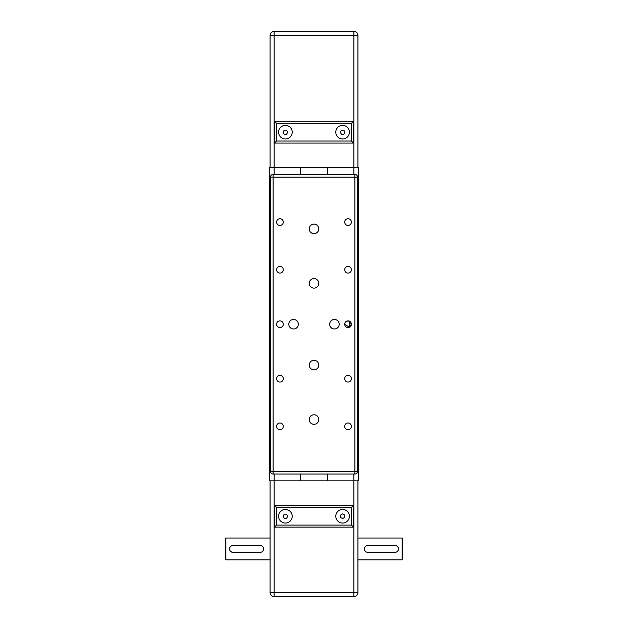<?xml version="1.0" encoding="UTF-8"?>
<svg xmlns="http://www.w3.org/2000/svg" width="628" height="628" viewBox="0 0 628 628"><rect width="100%" height="100%" fill="white"/><g stroke="black" fill="none" stroke-linecap="round" stroke-linejoin="round"><path stroke-width="0.94" d="M269.734 480.836L300.38 480.836L300.38 474.03L300.38 480.836L327.62 480.836L327.62 474.03L327.62 480.836L358.266 480.836L358.266 167.59L327.62 167.59L327.62 174.403L327.62 167.59L269.734 167.59L269.734 480.836L269.734 167.59M300.38 174.403L300.38 167.59L300.38 174.403M349.356 321.136L351.397 324.213L349.411 327.274L344.701 324.213L344.96 322.925L346.758 321.128L349.333 321.128M349.411 327.274L349.411 321.159M344.701 324.213A3.352 3.352 0 0 1 349.725 321.316A3.352 3.352 0 0 1 349.725 327.117A3.352 3.352 0 0 1 344.701 324.213M357.583 471.306L357.583 177.127A2.724 2.724 0 0 0 354.859 174.403L273.141 174.403A2.724 2.724 0 0 0 270.417 177.127L270.417 471.306A2.724 2.724 0 0 0 273.141 474.03L354.859 474.03A2.724 2.724 0 0 0 357.583 471.306L354.859 471.306L354.859 474.03M276.603 324.213A3.352 3.352 0 0 1 281.627 321.316A3.352 3.352 0 0 1 281.627 327.117A3.352 3.352 0 0 1 276.603 324.213M270.417 281.148L270.417 285.567M270.417 206.243L270.417 210.655M329.661 324.213A4.765 4.765 0 0 1 336.812 320.084A4.765 4.765 0 0 1 336.812 328.342A4.765 4.765 0 0 1 329.661 324.213M309.235 365.072A4.765 4.765 0 0 1 316.386 360.943A4.765 4.765 0 0 1 316.386 369.201A4.765 4.765 0 0 1 309.235 365.072M309.235 419.551A4.765 4.765 0 0 1 316.386 415.422A4.765 4.765 0 0 1 316.386 423.68A4.765 4.765 0 0 1 309.235 419.551M288.801 324.213A4.765 4.765 0 0 1 295.953 320.084A4.765 4.765 0 0 1 295.953 328.342A4.765 4.765 0 0 1 288.801 324.213M309.235 228.882A4.765 4.765 0 0 1 316.386 224.753A4.765 4.765 0 0 1 316.386 233.012A4.765 4.765 0 0 1 309.235 228.882M309.235 283.354A4.765 4.765 0 0 1 316.386 279.232A4.765 4.765 0 0 1 316.386 287.483A4.765 4.765 0 0 1 309.235 283.354M276.603 426.357A3.352 3.352 0 0 1 281.627 423.46A3.352 3.352 0 0 1 281.627 429.262A3.352 3.352 0 0 1 276.603 426.357M276.603 378.692A3.352 3.352 0 0 1 281.627 375.795A3.352 3.352 0 0 1 281.627 381.589A3.352 3.352 0 0 1 276.603 378.692M344.701 426.357A3.352 3.352 0 0 1 349.725 423.46A3.352 3.352 0 0 1 349.725 429.262A3.352 3.352 0 0 1 344.701 426.357M344.701 378.692A3.352 3.352 0 0 1 349.725 375.795A3.352 3.352 0 0 1 349.725 381.589A3.352 3.352 0 0 1 344.701 378.692M276.603 269.734A3.352 3.352 0 0 1 281.627 266.837A3.352 3.352 0 0 1 281.627 272.638A3.352 3.352 0 0 1 276.603 269.734M276.603 222.069A3.352 3.352 0 0 1 281.627 219.172A3.352 3.352 0 0 1 281.627 224.973A3.352 3.352 0 0 1 276.603 222.069M344.701 269.734A3.352 3.352 0 0 1 349.725 266.837A3.352 3.352 0 0 1 349.725 272.638A3.352 3.352 0 0 1 344.701 269.734M344.701 222.069A3.352 3.352 0 0 1 349.725 219.172A3.352 3.352 0 0 1 349.725 224.973A3.352 3.352 0 0 1 344.701 222.069M270.079 167.59L270.079 35.482A4.082 4.082 0 0 1 274.161 31.4L353.839 31.4L274.161 31.4L274.161 35.482L353.839 35.482L353.839 31.4A4.082 4.082 0 0 1 357.921 35.482L357.921 160.784M341.42 130.137L343.783 130.137L344.96 132.186L343.783 134.227L341.42 134.227L340.243 132.186L341.42 130.137M287.757 132.186L286.58 134.227L284.217 134.227L283.04 132.186L284.217 130.137L286.58 130.137L287.757 132.186M335.792 132.186A6.806 6.806 0 0 1 346.004 126.283A6.806 6.806 0 0 1 346.004 138.082A6.806 6.806 0 0 1 335.792 132.186M278.589 132.186A6.806 6.806 0 0 1 288.801 126.283A6.806 6.806 0 0 1 288.801 138.082A6.806 6.806 0 0 1 278.589 132.186M351.452 123.331L351.452 141.033L353.493 143.082L353.493 121.29L274.507 121.29L274.507 143.082L353.493 143.082L274.507 143.082L274.507 121.29L276.548 123.331L351.452 123.331L353.493 121.29M351.452 141.033L276.548 141.033L274.507 143.082M357.921 167.59L357.921 35.482A4.082 4.082 0 0 0 353.839 31.4M270.079 559.831L225.884 559.831L225.884 538.039L270.079 538.039M261.507 545.787L262.614 546.525M231.661 552.075L230.554 551.337M357.921 538.039L402.116 538.039L402.116 559.831L357.921 559.831M357.921 480.836L357.921 592.518A4.082 4.082 0 0 1 353.839 596.6L353.839 592.518L357.921 592.518A4.082 4.082 0 0 1 353.839 596.6L274.161 596.6L353.839 596.6M270.079 487.642L270.079 517.527M270.079 480.836L270.079 592.518A4.082 4.082 0 0 0 274.161 596.6A4.082 4.082 0 0 1 270.079 592.518L353.839 592.518L353.839 474.03M260.204 552.334L232.964 552.334A3.407 3.407 0 0 1 229.558 548.935A3.407 3.407 0 0 1 232.964 545.528L260.204 545.528A3.407 3.407 0 0 1 263.611 548.935A3.407 3.407 0 0 1 260.204 552.334M225.884 538.039L225.476 538.447L225.476 559.422L225.884 559.831M395.036 552.334L367.796 552.334A3.407 3.407 0 0 1 364.389 548.935A3.407 3.407 0 0 1 367.796 545.528L395.036 545.528A3.407 3.407 0 0 1 398.442 548.935A3.407 3.407 0 0 1 395.036 552.334M402.116 559.831L402.524 559.422L402.524 538.447L402.116 538.039M340.611 517.511L340.509 515.156L342.496 513.892L344.591 514.976L344.694 517.339L342.7 518.602L340.611 517.511M351.452 507.393L353.493 505.352L274.507 505.352L276.548 507.393L351.452 507.393L351.452 525.102L276.548 525.102L274.507 527.143L353.493 527.143L351.452 525.102M353.493 527.143L353.493 505.352M274.507 505.352L274.507 527.143M292.208 516.247A6.806 6.806 0 0 1 281.996 522.143A6.806 6.806 0 0 1 281.996 510.352A6.806 6.806 0 0 1 292.208 516.247M335.792 516.247A6.806 6.806 0 0 1 346.004 510.352A6.806 6.806 0 0 1 346.004 522.143A6.806 6.806 0 0 1 335.792 516.247L335.792 516.247M284.233 518.296L283.04 516.263L284.209 514.206L286.564 514.199L287.757 516.232L286.588 518.281L284.233 518.296M353.839 174.403L353.839 35.482L357.921 35.482M274.161 596.6L274.161 474.03M274.161 174.403L274.161 35.482L270.079 35.482A4.082 4.082 0 0 1 274.161 31.4M354.859 174.403L354.859 177.127L357.583 177.127M273.141 474.03L273.141 471.306L270.417 471.306M270.417 177.127L354.859 177.127L354.859 471.306L273.141 471.306L273.141 174.403M276.548 141.033L276.548 123.331M276.548 525.102L276.548 507.393"/></g></svg>
